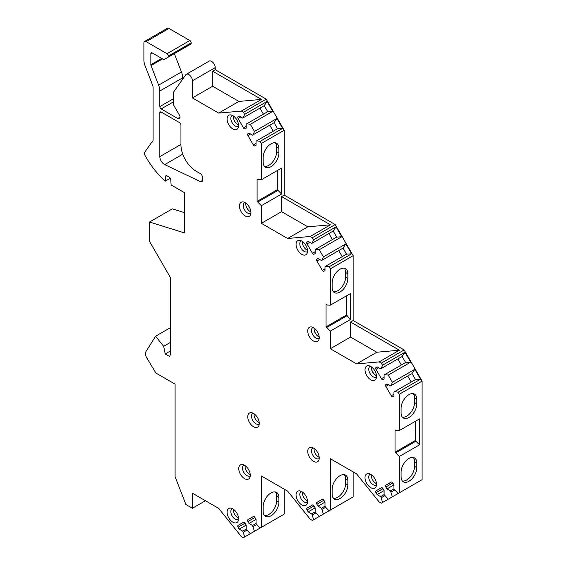 <?xml version="1.0" encoding="UTF-8"?>
<svg xmlns="http://www.w3.org/2000/svg" width="566" height="566" viewBox="0 0 566 566"><rect width="100%" height="100%" fill="white"/><g stroke="black" fill="none" stroke-linecap="round" stroke-linejoin="round"><path stroke-width="0.85" d="M239.199 116.044L238.088 116.688L239.199 116.044L242.694 118.068L243.33 117.7L244.604 114.396L243.394 112.316L241.279 111.092L218.688 113.094L192.405 97.918L192.405 80.811A5.08 2.936 -120 0 0 190.19 75.695A5.08 2.936 -120 0 0 186.271 74.33L209.095 61.156A5.08 2.936 -120 0 1 213.007 62.515A5.08 2.936 -120 0 1 215.229 67.63L215.229 69.696L266.218 99.135L284.189 130.265L284.189 195.107L335.178 224.546L353.149 255.676L353.149 320.519L404.145 349.958L422.116 381.088L422.116 479.65L398.089 493.524L393.957 488.932L393.957 484.899L392.846 482.975A1.592 0.92 -120 0 0 391.262 482.055L385.856 485.175A1.592 0.92 -120 0 0 385.856 487.008L386.967 488.932L390.462 490.955L392.372 496.821L388.241 499.205L384.109 494.62L384.109 490.588L382.998 488.656A1.592 0.92 -120 0 0 381.413 487.743L376.008 490.863A1.592 0.92 -120 0 0 376.008 492.696L377.119 494.62L380.614 496.637L381.251 497.74L382.524 502.509L381.321 503.202L379.178 501.964L356.608 473.891L330.332 458.715L330.332 510.072L329.129 510.773L325.634 507.285L324.997 506.181L324.997 502.148L323.886 500.224A1.592 0.92 -120 0 0 322.295 499.304L316.896 502.424A1.592 0.92 -120 0 0 316.896 504.256L318.007 506.181L321.502 508.204L323.412 514.07L319.281 516.454L315.149 511.869L315.149 507.836L314.038 505.912A1.592 0.92 -120 0 0 312.446 504.992L307.048 508.112A1.592 0.92 -120 0 0 307.048 509.945L308.159 511.869L311.654 513.886L312.291 514.989L313.564 519.758L312.361 520.451L310.218 519.213L287.648 491.139L261.365 475.964L261.365 527.328L260.162 528.021L256.674 524.533L256.037 523.437L256.037 519.397L254.926 517.473A1.592 0.92 -120 0 0 253.335 516.553L247.936 519.673A1.592 0.92 -120 0 0 247.936 521.505L249.047 523.437L252.542 525.453L254.445 531.318L250.321 533.703L246.189 529.118L246.189 525.085L245.078 523.161A1.592 0.92 -120 0 0 243.486 522.241L238.088 525.361A1.592 0.92 -120 0 0 238.088 527.194L239.199 529.118L242.694 531.134L243.33 532.238L244.604 537.007L243.394 537.7L241.243 536.455L218.674 508.381L192.405 493.219L192.405 508.261L205.437 500.74M167.027 53.692L189.843 40.519A1.903 1.104 60 0 1 191.195 42.853L191.195 43.242A1.903 1.104 60 0 1 190.799 44.12L167.975 57.293A1.903 1.104 -120 0 0 168.371 56.423L168.371 56.027A1.903 1.104 -120 0 0 167.027 53.692L146.134 41.636A3.177 1.832 -120 0 0 144.542 41.474A3.177 1.832 -120 0 0 143.884 42.931L143.884 59.911A12.707 7.337 -120 0 0 145.087 65.79L152.495 84.872A6.353 3.665 60 0 1 153.096 87.815L153.096 139.491A6.353 3.665 60 0 1 151.999 142.25A12.707 7.337 -120 0 0 151.023 143.276L144.719 152.247A3.177 1.832 -120 0 0 145.037 155.516A63.533 36.684 -120 0 0 165.187 181.212L165.569 176.443A1.903 1.104 60 0 1 165.958 175.701A1.903 1.104 60 0 1 166.913 175.8L169.383 177.229A1.903 1.104 60 0 1 170.727 179.422L171.13 184.976L184.544 192.723L184.544 232.93L149.502 222.035L149.502 241.328L170.621 277.906L170.621 353.198L169.722 356.552L165.23 353.955L163.659 346.307L155.565 336.239L146.042 351.451A6.353 3.665 -120 0 0 146.948 358.2L155.94 373.079L175.099 384.144L175.099 476.692L185.896 504.497L192.405 508.261M190.799 44.12L164.274 59.43A1.903 1.104 -120 0 1 163.319 59.338L152.197 52.914A1.903 1.104 60 0 0 151.242 52.822A1.903 1.104 60 0 0 150.853 53.692L150.853 64.694L161.72 58.411M174.328 53.629L181.445 71.96A12.707 7.337 60 0 1 182.648 77.839L159.824 91.02A12.707 7.337 -120 0 0 158.621 85.133L151.03 65.571A1.903 1.104 60 0 1 150.853 64.694M159.824 91.02L159.824 106.599L173.295 98.824M186.271 74.33A5.08 2.936 -120 0 0 185.698 74.861L173.295 92.484L173.295 104.512L179.351 115.004A3.177 1.832 60 0 1 179.351 118.676A3.177 1.832 60 0 1 177.766 118.513L161.176 108.934A1.903 1.104 60 0 1 159.824 106.599M238.088 116.688A1.592 0.92 -120 0 0 238.088 118.52L243.486 127.881A1.592 0.92 -120 0 0 245.078 128.793L246.189 128.149L246.189 124.117L246.826 123.749L250.321 124.301L254.445 131.454L253.179 134.758L252.542 135.125L249.047 133.102L247.936 133.746A1.592 0.92 -120 0 0 247.936 135.578L253.335 144.931A1.592 0.92 -120 0 0 254.926 145.851L256.037 145.207L256.037 141.175L256.674 140.807L260.162 141.359L261.365 143.439L284.189 130.265M308.159 241.456L307.048 242.099L308.159 241.456L311.654 243.472L312.291 243.111L313.564 239.807L312.361 237.727L310.203 236.482L287.634 238.491L261.365 223.329L261.365 205.691L257.098 201.411L257.098 179.104L257.997 179.627L261.365 179.755L261.365 143.439M307.048 242.099A1.592 0.92 -120 0 0 307.048 243.932L312.446 253.285A1.592 0.92 -120 0 0 314.038 254.205L315.149 253.561L315.149 249.528L315.786 249.16L319.281 249.712L323.412 256.865L322.139 260.169L321.502 260.53L318.007 258.513L316.896 259.157A1.592 0.92 -120 0 0 316.896 260.99L322.295 270.343A1.592 0.92 -120 0 0 323.886 271.263L324.997 270.619L324.997 266.586L325.634 266.218L329.129 266.77L330.332 268.85L353.149 255.676M377.119 366.867L376.008 367.511L377.119 366.867L380.614 368.883L381.251 368.516L382.524 365.219L381.321 363.139L379.163 361.893L356.601 363.903L330.332 348.741L330.332 331.103L326.058 326.823L326.058 304.515L326.957 305.032L330.332 305.166L330.332 268.85M376.008 367.511A1.592 0.92 -120 0 0 376.008 369.343L381.413 378.696A1.592 0.92 -120 0 0 382.998 379.616L384.109 378.972L384.109 374.94L384.746 374.572L388.241 375.117L392.372 382.276L391.099 385.573L390.462 385.941L386.967 383.925L385.856 384.569A1.592 0.92 -120 0 0 385.856 386.401L391.262 395.754A1.592 0.92 -120 0 0 392.846 396.674L393.957 396.03L393.957 391.997L394.594 391.63L398.089 392.174L399.292 394.261L399.292 430.57L395.917 430.443L395.026 429.927L395.026 452.234L399.292 456.514L419.505 444.841L419.505 418.904L399.292 430.57M399.292 492.823L399.292 456.514M370.765 366.478A8.136 4.698 -120 0 0 368.707 365.728A8.136 4.698 -120 0 0 365.105 371.063A8.136 4.698 -120 0 0 370.765 379.765A8.136 4.698 -120 0 0 376.142 378.597A8.136 4.698 -120 0 0 370.765 366.478M313.479 327.7A8.136 4.698 -120 0 0 311.427 326.95A8.136 4.698 -120 0 0 307.819 332.284A8.136 4.698 -120 0 0 313.479 340.987A8.136 4.698 -120 0 0 318.856 339.819A8.136 4.698 -120 0 0 313.479 327.7M301.798 241.066A8.136 4.698 -120 0 0 299.747 240.317A8.136 4.698 -120 0 0 296.145 245.651A8.136 4.698 -120 0 0 301.798 254.353A8.136 4.698 -120 0 0 307.175 253.186A8.136 4.698 -120 0 0 301.798 241.066M245.191 202.678A8.136 4.698 -120 0 0 243.139 201.928A8.136 4.698 -120 0 0 239.538 207.262A8.136 4.698 -120 0 0 245.191 215.971A8.136 4.698 -120 0 0 250.568 214.797A8.136 4.698 -120 0 0 245.191 202.678M232.838 115.655A8.136 4.698 -120 0 0 230.786 114.905A8.136 4.698 -120 0 0 227.178 120.24A8.136 4.698 -120 0 0 232.838 128.949A8.136 4.698 -120 0 0 238.215 127.775A8.136 4.698 -120 0 0 232.838 115.655M370.765 474.379A8.136 4.698 -120 0 0 368.707 473.629A8.136 4.698 -120 0 0 365.105 478.963A8.136 4.698 -120 0 0 370.765 487.673A8.136 4.698 -120 0 0 376.142 486.498A8.136 4.698 -120 0 0 370.765 474.379M313.479 448.053A8.136 4.698 -120 0 0 311.427 447.303A8.136 4.698 -120 0 0 307.819 452.637A8.136 4.698 -120 0 0 313.479 461.34A8.136 4.698 -120 0 0 318.856 460.172A8.136 4.698 -120 0 0 313.479 448.053M301.798 491.628A8.136 4.698 -120 0 0 299.747 490.878A8.136 4.698 -120 0 0 296.145 496.212A8.136 4.698 -120 0 0 301.798 504.922A8.136 4.698 -120 0 0 307.175 503.747A8.136 4.698 -120 0 0 301.798 491.628M253.504 413.428A8.136 4.698 -120 0 0 251.453 412.678A8.136 4.698 -120 0 0 247.844 418.005A8.136 4.698 -120 0 0 253.504 426.714A8.136 4.698 -120 0 0 258.881 425.547A8.136 4.698 -120 0 0 253.504 413.428M244.519 465.302A8.136 4.698 -120 0 0 242.467 464.552A8.136 4.698 -120 0 0 238.859 469.886A8.136 4.698 -120 0 0 244.519 478.595A8.136 4.698 -120 0 0 249.896 477.421A8.136 4.698 -120 0 0 244.519 465.302M232.838 508.876A8.136 4.698 -120 0 0 230.786 508.127A8.136 4.698 -120 0 0 227.178 513.461A8.136 4.698 -120 0 0 232.838 522.17A8.136 4.698 -120 0 0 238.215 520.996A8.136 4.698 -120 0 0 232.838 508.876M200.265 173.557L196.232 171.236A21.6 12.473 -120 0 1 180.95 144.995L180.95 125.022A1.903 1.104 60 0 0 179.606 122.688L161.183 112.054A1.903 1.104 60 0 0 160.228 111.962A1.903 1.104 60 0 0 159.838 112.832L161.183 112.054M200.265 173.529A3.177 1.832 60 0 1 202.515 177.42L202.515 180.229A3.177 1.832 -120 0 1 201.857 181.686A3.177 1.832 -120 0 1 200.463 181.629L164.72 164.607A6.353 3.665 -120 0 1 159.838 156.619L159.838 112.832M370.334 366.244A6.198 3.58 -120 0 0 370.044 366.379A6.198 3.58 -120 0 0 369.096 371.346A6.198 3.58 -120 0 0 373.143 376.807A6.198 3.58 60 0 0 376.241 377.112A6.198 3.58 60 0 0 376.503 376.935M371.395 366.881A6.198 3.58 -120 0 0 375.704 375.329A6.198 3.58 -120 0 0 376.482 375.697M313.048 327.466A6.198 3.58 -120 0 0 312.765 327.608A6.198 3.58 -120 0 0 311.816 332.567A6.198 3.58 -120 0 0 315.863 338.029A6.198 3.58 60 0 0 318.962 338.334A6.198 3.58 60 0 0 319.224 338.157M314.116 328.103A6.198 3.58 -120 0 0 318.425 336.551A6.198 3.58 -120 0 0 319.203 336.919M301.367 240.833A6.198 3.58 -120 0 0 301.084 240.975A6.198 3.58 -120 0 0 300.136 245.934A6.198 3.58 -120 0 0 304.183 251.396A6.198 3.58 60 0 0 307.281 251.7A6.198 3.58 60 0 0 307.543 251.523M307.522 250.285A6.198 3.58 60 0 1 306.744 249.917A6.198 3.58 -120 0 1 302.435 241.47M244.76 202.444A6.198 3.58 -120 0 0 244.477 202.586A6.198 3.58 -120 0 0 243.529 207.545A6.198 3.58 -120 0 0 247.575 213.007A6.198 3.58 60 0 0 250.674 213.311A6.198 3.58 60 0 0 250.936 213.134M250.915 211.896A6.198 3.58 60 0 1 250.137 211.528A6.198 3.58 -120 0 1 245.828 203.081M232.407 115.422A6.198 3.58 -120 0 0 232.124 115.563A6.198 3.58 -120 0 0 231.176 120.523A6.198 3.58 -120 0 0 235.223 125.985A6.198 3.58 60 0 0 238.321 126.289A6.198 3.58 60 0 0 238.576 126.112M238.562 124.874A6.198 3.58 60 0 1 237.784 124.506A6.198 3.58 -120 0 1 233.468 116.058M370.334 474.145A6.198 3.58 -120 0 0 370.044 474.287A6.198 3.58 -120 0 0 369.096 479.246A6.198 3.58 -120 0 0 373.143 484.708A6.198 3.58 60 0 0 376.241 485.012A6.198 3.58 60 0 0 376.503 484.836M376.482 483.597A6.198 3.58 60 0 1 375.704 483.23A6.198 3.58 -120 0 1 371.395 474.782M313.048 447.819A6.198 3.58 -120 0 0 312.765 447.961A6.198 3.58 -120 0 0 311.816 452.92A6.198 3.58 -120 0 0 315.863 458.382A6.198 3.58 60 0 0 318.962 458.686A6.198 3.58 60 0 0 319.224 458.51M319.203 457.271A6.198 3.58 60 0 1 318.425 456.903A6.198 3.58 -120 0 1 314.116 448.456M301.367 491.394A6.198 3.58 -120 0 0 301.084 491.536A6.198 3.58 -120 0 0 300.136 496.495A6.198 3.58 -120 0 0 304.183 501.957A6.198 3.58 60 0 0 307.281 502.261A6.198 3.58 60 0 0 307.543 502.084M307.522 500.846A6.198 3.58 60 0 1 306.744 500.478A6.198 3.58 -120 0 1 302.435 492.031M253.073 413.194A6.198 3.58 -120 0 0 252.79 413.329A6.198 3.58 -120 0 0 251.842 418.295A6.198 3.58 -120 0 0 255.889 423.757A6.198 3.58 60 0 0 258.987 424.061A6.198 3.58 60 0 0 259.242 423.884M259.228 422.646A6.198 3.58 60 0 1 258.45 422.278A6.198 3.58 -120 0 1 254.134 413.831M244.088 465.068A6.198 3.58 -120 0 0 243.805 465.21A6.198 3.58 -120 0 0 242.856 470.169A6.198 3.58 -120 0 0 246.903 475.631A6.198 3.58 60 0 0 250.002 475.935A6.198 3.58 60 0 0 250.257 475.758M250.243 474.52A6.198 3.58 60 0 1 249.465 474.152A6.198 3.58 -120 0 1 245.149 465.705M232.407 508.65A6.198 3.58 -120 0 0 232.124 508.784A6.198 3.58 -120 0 0 231.176 513.744A6.198 3.58 -120 0 0 235.223 519.206A6.198 3.58 60 0 0 238.321 519.51A6.198 3.58 60 0 0 238.576 519.333M238.562 518.095A6.198 3.58 60 0 1 237.784 517.727A6.198 3.58 -120 0 1 233.468 509.28M149.502 222.035L172.326 208.861L184.544 212.66M284.189 489.144L284.189 514.147L261.365 527.328M353.149 471.895L353.149 496.898L330.332 510.072M182.648 77.839L182.648 79.183M187.098 46.256A1.903 1.104 60 0 1 187.091 46.263L164.274 59.43L187.098 46.256M189.843 40.519L168.958 28.456A3.177 1.832 60 0 0 167.366 28.3L144.542 41.474M165.187 181.212L170.338 178.24M165.23 353.955L170.621 350.842M163.659 346.307L170.621 342.296M155.565 336.239L170.621 327.551M272.777 520.734L244.604 537.007M254.445 531.318L282.625 515.053M243.33 532.238L246.826 530.222M242.694 531.134L246.189 529.118M239.199 529.118L246.189 525.085M238.088 525.361L243.493 522.234M253.179 526.55L256.674 524.533M252.542 525.453L256.037 523.437M249.047 523.437L256.037 519.397M247.936 519.673L253.342 516.553M278.889 497.493A11.122 6.417 120 0 0 276.583 492.406A11.122 6.417 120 0 0 268.015 495.384A11.122 6.417 120 0 0 263.162 506.577L263.162 511.24A11.122 6.417 120 0 0 265.468 516.333A11.122 6.417 120 0 0 274.036 513.355A11.122 6.417 120 0 0 278.889 502.162L278.889 497.493L276.64 496.198A11.122 6.417 120 0 0 275.352 491.953M341.737 503.485L313.564 519.758M323.412 514.07L351.585 497.804M312.291 514.989L315.786 512.973M311.654 513.886L315.149 511.869M308.159 511.869L315.149 507.836M307.048 508.112L312.46 504.985M322.139 509.301L325.634 507.285M321.502 508.204L324.997 506.181M318.007 506.181L324.997 502.148M316.896 502.424L322.302 499.304M347.849 480.244A11.122 6.417 120 0 0 345.55 475.157A11.122 6.417 120 0 0 336.982 478.136A11.122 6.417 120 0 0 332.129 489.321L332.129 493.991A11.122 6.417 120 0 0 334.428 499.085A11.122 6.417 120 0 0 342.996 496.106A11.122 6.417 120 0 0 347.849 484.913L347.849 480.244L345.607 478.949A11.122 6.417 120 0 0 344.312 474.704M410.704 486.236L382.524 502.509M392.372 496.821L420.552 480.555M381.251 497.74L384.746 495.724M380.614 496.637L384.109 494.62M377.119 494.62L384.109 490.588M376.008 490.863L381.42 487.736M391.099 492.052L394.594 490.036M390.462 490.955L393.957 488.932M386.967 488.932L393.957 484.899M385.856 485.175L391.269 482.055M422.116 381.088L399.292 394.261M416.809 399.193A11.122 6.417 120 0 0 414.51 394.099A11.122 6.417 120 0 0 405.942 397.077A11.122 6.417 120 0 0 401.089 408.27L401.089 412.939A11.122 6.417 120 0 0 403.388 418.026A11.122 6.417 120 0 0 411.956 415.048A11.122 6.417 120 0 0 416.809 403.855L416.809 399.193L414.567 397.891A11.122 6.417 120 0 0 413.272 393.653M416.809 462.995A11.122 6.417 120 0 0 414.51 457.908A11.122 6.417 120 0 0 405.942 460.887A11.122 6.417 120 0 0 401.089 472.072L401.089 476.742A11.122 6.417 120 0 0 403.388 481.836A11.122 6.417 120 0 0 411.956 478.857A11.122 6.417 120 0 0 416.809 467.665L416.809 462.995L414.567 461.7A11.122 6.417 120 0 0 413.272 457.455M402.384 417.177A11.122 6.417 120 0 0 410.435 412.939A11.122 6.417 120 0 0 414.567 402.56L414.567 397.891M402.384 480.987A11.122 6.417 120 0 0 410.435 476.749A11.122 6.417 120 0 0 414.567 466.37L414.567 461.7M415.239 421.366L415.239 440.56L419.505 444.841M395.924 452.75L416.137 441.077M395.026 452.234L415.239 440.56M392.372 382.276L414.836 369.308L420.552 379.206L398.089 392.174M388.241 375.117L410.704 362.155L404.987 352.25L402.143 356.46L405.638 362.509L410.704 362.155M382.524 365.219L404.987 352.25M381.321 363.139L404.145 349.958M414.836 369.308L411.991 373.518L415.486 379.567L420.552 379.206M407.704 375.994L411.199 382.043M411.355 373.878L391.099 385.573M394.594 391.63L415.486 379.567M385.856 384.569L386.967 383.925M384.746 374.572L405.638 362.509M397.856 358.936L401.351 364.985M401.506 356.828L381.251 368.516M353.149 320.519L350.545 322.026L399.384 350.22L379.163 361.893M356.601 363.903L376.815 352.236L399.384 350.22M376.815 352.236L350.545 337.067L350.545 322.026M330.332 348.741L350.545 337.067M330.332 305.166L350.545 293.492L350.545 319.429L330.332 331.103M347.849 273.781A11.122 6.417 120 0 0 345.55 268.687A11.122 6.417 120 0 0 336.982 271.666A11.122 6.417 120 0 0 332.129 282.858L332.129 287.528A11.122 6.417 120 0 0 334.428 292.615A11.122 6.417 120 0 0 342.996 289.636A11.122 6.417 120 0 0 347.849 278.451L347.849 273.781L345.607 272.479A11.122 6.417 120 0 0 344.312 268.242M333.424 291.766A11.122 6.417 120 0 0 341.475 287.528A11.122 6.417 120 0 0 345.607 277.149L345.607 272.479M346.279 295.954L346.279 315.149L350.545 319.429M326.957 327.339L347.177 315.665M326.058 326.823L346.279 315.149M323.412 256.865L345.868 243.896L351.585 253.801L329.129 266.77M319.281 249.712L341.744 236.744L336.027 226.839L333.183 231.048L336.678 237.097L341.744 236.744M313.564 239.807L336.027 226.839M312.361 237.727L335.178 224.546M345.868 243.896L343.031 248.106L346.526 254.155L351.585 253.801M338.737 250.582L342.232 256.631M342.395 248.474L322.139 260.169M325.634 266.218L346.526 254.155M316.896 259.157L318.007 258.513M315.786 249.16L336.678 237.097M328.896 233.525L332.384 239.574M332.546 231.416L312.291 243.111M284.189 195.107L281.585 196.614L330.417 224.808L310.203 236.482M281.585 196.614L281.585 211.656L307.847 226.825L330.417 224.808M287.634 238.491L307.847 226.825M261.365 223.329L281.585 211.656M261.365 179.755L281.585 168.081L281.585 194.018L261.365 205.691M278.889 148.37A11.122 6.417 120 0 0 276.583 143.276A11.122 6.417 120 0 0 268.015 146.254A11.122 6.417 120 0 0 263.162 157.447L263.162 162.117A11.122 6.417 120 0 0 265.468 167.203A11.122 6.417 120 0 0 274.036 164.225A11.122 6.417 120 0 0 278.889 153.039L278.889 148.37L276.64 147.068A11.122 6.417 120 0 0 275.352 142.83M264.456 166.362A11.122 6.417 120 0 0 272.515 162.117A11.122 6.417 120 0 0 276.64 151.738L276.64 147.068M277.319 170.543L277.319 189.737L281.585 194.018M257.997 201.928L278.217 190.261M257.098 201.411L277.319 189.737M254.445 131.454L276.908 118.485L282.625 128.39L260.162 141.359M250.321 124.301L272.777 111.332L267.06 101.427L264.223 105.637L267.711 111.686L272.777 111.332M244.604 114.396L267.06 101.427M243.394 112.316L266.218 99.135M276.908 118.485L274.064 122.695L277.559 128.744L282.625 128.39M269.777 125.171L273.272 131.22M273.435 123.063L253.179 134.758M256.674 140.807L277.559 128.744M247.936 133.746L249.047 133.102M246.826 123.749L267.711 111.686M259.928 108.113L263.423 114.162M263.586 106.005L243.33 117.7M215.229 69.696L212.625 71.203L261.492 99.418L241.279 111.092M212.625 71.203L212.625 86.244L238.902 101.42L261.492 99.418M218.688 113.094L238.902 101.42M192.405 97.918L212.625 86.244M333.424 498.236A11.122 6.417 120 0 0 341.475 493.998A11.122 6.417 120 0 0 345.607 483.619L345.607 478.949M264.456 515.485A11.122 6.417 120 0 0 272.515 511.247A11.122 6.417 120 0 0 276.64 500.868L276.64 496.198M371.331 367.49A6.827 3.941 -120 0 0 375.923 375.449M314.052 328.712A6.827 3.941 -120 0 0 318.644 336.671M165.569 176.443L166.793 175.736M238.088 527.194L245.078 523.161M247.936 521.505L254.926 517.473M307.048 509.945L314.038 505.912M316.896 504.256L323.886 500.224M376.008 492.696L382.998 488.656M385.856 487.008L392.846 482.975M416.809 403.855L414.567 402.56M416.809 467.665L414.567 466.37M391.262 395.754L393.957 394.198M385.856 386.401L388.559 384.845M381.413 378.696L384.109 377.14M376.008 369.343L378.711 367.787M347.849 278.451L345.607 277.149M322.295 270.343L324.997 268.786M316.896 260.99L319.599 259.433M312.446 253.285L315.149 251.729M307.048 243.932L309.751 242.375M278.889 153.039L276.64 151.738M253.335 144.931L256.037 143.375M247.936 135.578L250.639 134.022M243.486 127.881L246.189 126.317M238.088 118.52L240.791 116.964M215.229 67.63L192.405 80.811M177.766 118.513L180.009 117.219M161.176 108.934L173.295 101.937M181.445 71.96L158.621 85.133M151.03 65.571L162.576 58.906M150.853 53.692L152.197 52.914M191.195 43.242L168.371 56.423M168.371 56.027L191.195 42.853M146.134 41.636L168.958 28.456M347.849 484.913L345.607 483.619M278.889 502.162L276.64 500.868M159.838 156.619L180.95 144.429M164.72 164.607L182.768 154.185M200.463 181.629L202.508 180.455"/></g></svg>
